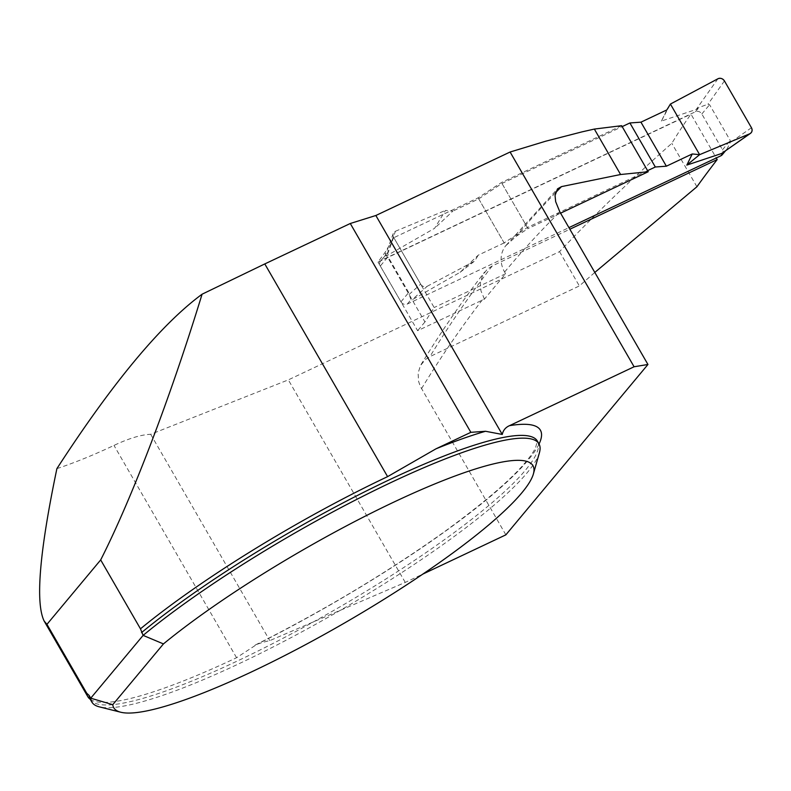 <?xml version="1.0" encoding="UTF-8"?>
<svg xmlns="http://www.w3.org/2000/svg" width="791" height="791" viewBox="0 0 791 791"><rect width="100%" height="100%" fill="white"/><g stroke="black" fill="none" stroke-linecap="round" stroke-linejoin="round"><path stroke-width="0.59" stroke-dasharray="3.96 2.97" d="M56.893 468.638C74.67 462.725 93.704 454.983 113.983 445.412C128.933 438.372 141.164 434.674 150.686 434.299L288.329 379.878L559.544 251.637C595.603 213.718 633.037 177.619 671.826 143.329A1834.161 771.937 -115.3 0 1 690.958 114.122L716.27 157.963M90.283 699.333A258.973 44.968 150 0 0 90.55 699.521A258.973 44.968 150 0 0 236.568 657.726L256.937 644.349A80.672 14.011 -30 0 1 269.8 640.621L405.259 582.413L422.839 574.098M539.422 452.719A258.163 44.83 -30 0 1 337.816 611.759A258.163 44.83 -30 0 1 99.28 706.838M621.637 125.69L501.425 182.533L478.13 197.839L393.839 237.696L384.92 252.645A1834.161 771.937 64.7 0 0 378.029 262.088L690.958 114.122M560.582 213.174L528.002 228.579L501.425 182.533M478.13 197.839L505.765 245.724L516.048 236.46L528.002 228.579M378.029 262.088L417.638 330.707L484.458 299.107L505.617 273.745L504.618 272.025A25.816 22.988 39.8 0 1 505.765 245.724L506.072 245.358M505.864 534.845L420.268 386.315L418.577 381.341L418.103 373.223L420.387 365.729L425.163 359.697L429.918 356.612L579.348 285.947L594.802 272.44M484.458 299.107L480.958 290.9L480.394 282.783L482.609 275.248L487.335 269.158L492.249 265.924L569.856 229.232M696.911 186.765L671.826 143.329M559.544 251.637L579.348 285.947M150.686 434.299L269.8 640.621M405.259 582.413L288.329 379.878M393.839 237.696L434.16 307.531L424.935 321.967L384.92 252.645M505.617 273.745L434.16 307.531M424.935 321.967L417.638 330.707M722.232 154.749A4.845 4.311 39.8 0 0 722.49 149.766L701.835 113.993A4.845 4.311 39.8 0 0 695.477 111.739L381.885 260.021A4.845 4.311 39.8 0 0 380.55 261.05A4.845 4.311 39.8 0 0 380.303 266.033L388.035 256.749L385.474 255.72L386.473 255.918L434.635 228.292L445.471 210.416L452.838 211.118L434.635 228.292M380.303 266.033L400.958 301.806A4.845 4.311 39.8 0 0 407.306 304.06L568.937 227.63M647.592 170.648L527.379 227.492L504.144 242.906L478.723 198.877L452.838 211.118M478.723 198.877L501.959 183.463L622.171 126.619M666.833 109.929L661.424 121.053L696.218 109.455L699.066 107.438L707.975 104.214L709.576 104.709L730.231 140.491L730.172 142.657L727.028 149.005L722.638 152.9M504.144 242.906L478.258 255.147L460.065 272.322L411.903 299.947L410.895 299.759L408.7 292.532L388.035 256.749M724.437 80.939L707.975 104.214M717.912 78.774L696.218 109.455M661.424 121.053L670.412 104.056M380.55 261.05L385.346 255.305L381.885 260.021M409.066 294.499L420.654 284.137L393.641 237.349A4.845 4.311 -140.2 0 1 393.226 233.543A4.845 4.311 -140.2 0 1 395.401 231.269L386.473 255.918M393.641 237.349L386.868 256.057M395.401 231.269L445.471 210.416M751.45 127.727L730.172 142.657M420.654 284.137A4.845 4.311 39.8 0 0 427.18 286.302L411.903 299.947M460.065 272.322L474.689 261.02L478.258 255.147M427.18 286.302L474.689 261.02M501.959 183.463L527.379 227.492M236.568 657.726L113.983 445.412M90.55 699.521L90.233 699.264A258.163 44.83 150 0 0 336.224 609.011A258.163 44.83 150 0 0 537.386 441.101L535.438 448.052C525.896 466.433 495.739 494.197 444.967 531.344C387.046 572.674 323.648 610.652 254.781 645.268M539.067 444.008A266.231 46.234 -30 0 1 256.937 644.349M555.45 192.806A3977.712 1674.082 -115.3 0 0 516.048 236.46M504.618 272.025A3951.895 1663.216 64.7 0 1 559.84 211.889M421.494 388.697A3951.895 1663.216 64.7 0 1 483.795 297.96M492.249 265.924A3977.712 1674.082 -115.3 0 0 429.918 356.612M695.477 111.739L699.066 107.438M407.306 304.06L410.895 299.759M701.835 113.993L709.576 104.709M722.49 149.766L730.231 140.491M400.958 301.806L408.7 292.532M506.062 245.358L557.695 188.663M420.97 364.691C440.983 331.913 462.211 301.025 484.646 272.025M393.226 233.543L385.346 255.305M725.377 150.982L727.028 149.005"/><path stroke-width="1.19" d="M387.6 476.637A258.973 44.968 150 0 0 140.472 628.825L100.684 559.919C131.8 498.716 170.431 397.468 202.081 294.203L264.787 263.927L387.6 476.637L435.999 448.813A266.231 46.234 -30 0 1 485.536 431.273L470.853 432.331L435.999 448.813M44.138 621.034L87.811 696.663A258.973 44.968 150 0 1 86.743 693.242L46.956 624.346L44.138 621.034C35.259 602.604 39.51 551.811 56.893 468.638C112.648 382.607 161.048 324.458 202.081 294.203M87.811 696.663A258.973 44.968 150 0 0 90.283 699.333M141.53 632.622A258.163 44.83 150 0 1 379.907 484.31A258.163 44.83 150 0 1 537.386 441.101L538.978 443.85A258.163 44.83 -30 0 0 381.499 487.068A258.163 44.83 -30 0 0 143.122 635.381L140.472 628.825M538.978 443.85A258.163 44.83 -30 0 1 539.422 452.719L533.371 473.997A242.026 42.032 150 0 0 404.033 497.361A242.026 42.032 150 0 0 163.44 643.914L112.767 704.672A242.026 42.032 150 0 0 120.736 712.226A242.026 42.032 150 0 0 344.362 623.09A242.026 42.032 150 0 0 533.371 473.997M120.736 712.226L99.28 706.838A258.163 44.83 -30 0 1 91.825 702.013A258.163 44.83 -30 0 1 90.728 698.196L89.136 695.447A258.163 44.83 150 0 0 90.243 699.264L91.825 702.013M112.767 704.672L90.728 698.196L143.122 635.381L163.44 643.914M264.787 263.927L350.284 223.497L375.854 215.498L510.096 152.02L634.085 366.767L509.533 425.657C505.587 427.358 503.165 430.294 502.265 434.447L485.536 431.273M86.743 693.242L89.136 695.447M46.956 624.346L100.684 559.919M510.096 152.02L545.592 141.233L582.008 131.87L594.348 129.071L621.637 125.69L648.215 171.736L560.582 213.174M375.854 215.498L502.265 434.447M634.085 366.767L647.948 364.483L559.84 211.889L555.658 201.646L555.045 195.486L557.497 188.871L561.511 186.607L620.589 174.514L648.215 171.736M422.839 574.098L505.864 534.845L647.948 364.483M716.27 157.963L717.19 159.564A3977.712 1674.082 -115.3 0 0 696.911 186.765L594.802 272.44M569.856 229.232L717.19 159.564M350.284 223.497L470.853 432.331M594.348 129.071L620.589 174.514M568.937 227.63L720.908 155.778A4.845 4.311 39.8 0 0 722.232 154.749L725.377 150.982M622.171 126.619L629.903 122.961L640.947 122.17L666.833 109.929L670.412 104.056L717.912 78.774A4.845 4.311 39.8 0 1 724.437 80.939L751.45 127.727A4.845 4.311 -140.2 0 1 750.451 133.382A4.845 4.311 -140.2 0 1 749.69 133.808L721.649 153.484L750.451 133.382M647.592 170.648L655.324 167L666.368 166.199L692.254 153.958L686.845 165.092L721.649 153.484M749.69 133.808L699.63 154.66L692.254 153.958M686.845 165.092L699.63 154.66L670.412 104.056M655.324 167L629.903 122.961M666.368 166.199L640.947 122.17M699.63 154.66L749.69 133.808C752.063 132.453 752.656 130.426 751.45 127.727L724.437 80.939C722.677 78.497 720.502 77.775 717.912 78.774L670.412 104.056L699.63 154.66M509.533 425.657A266.231 46.234 -30 0 1 539.067 444.008M561.511 186.607A3977.712 1674.082 -115.3 0 0 555.45 192.806M720.908 155.778L724.22 151.793"/></g></svg>
